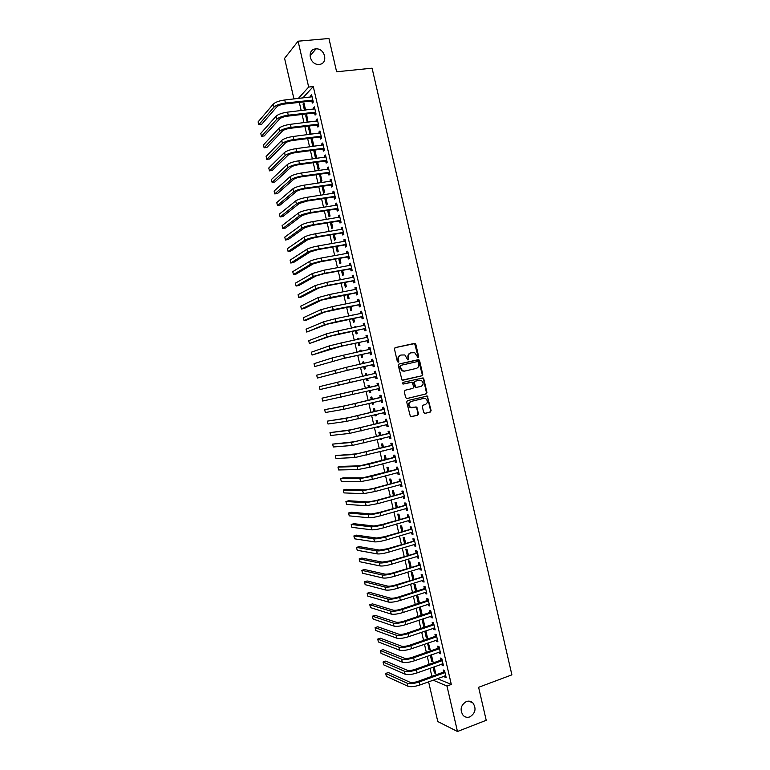 <?xml version="1.0" encoding="UTF-8"?>
<svg xmlns="http://www.w3.org/2000/svg" width="770" height="770" viewBox="0 0 770 770"><rect width="100%" height="100%" fill="white"/><g stroke="black" fill="none" stroke-linecap="round" stroke-linejoin="round"><path stroke-width="1.16" d="M418.129 357.704L418.688 356.712L415.829 344.315L414.501 343.382L395.251 347.597L394.452 349.012L397.339 361.525L398.283 362.179L398.841 361.188L398.465 359.561C398.148 357.232 399.004 355.73 401.035 355.037L404.856 354.951L407.763 359.869L408.803 358.936L408.437 357.328C408.119 355.008 408.966 353.507 410.978 352.824L414.722 352.727L418.129 357.704M417.889 357.713L418.187 356.847L414.655 343.603L395 347.694M398.052 362.189L398.465 359.561M408.013 359.936L408.437 357.328M466.322 701.537C460.701 705.166 459.651 709.805 463.174 715.446C465.109 717.274 467.332 717.756 469.864 716.88C475.494 713.155 476.505 708.496 472.886 702.904C470.98 701.152 468.795 700.7 466.322 701.537M315.7 48.905C306.547 49.338 309.598 64.978 318.722 64.41L319.271 64.382C328.53 63.862 325.171 48.048 315.989 48.885L315.7 48.905M423.673 412.479L425.002 413.394L430.334 412.056L431.113 410.631L427.35 396.059L407.484 400.602L406.685 402.036L410.449 416.705L417.735 415.203L418.534 413.769L416.589 407.051L410.554 407.426C408.264 405.049 408.466 403.066 411.151 401.449L423.75 398.379L425.704 398.658C428.043 400.997 427.87 402.989 425.194 404.635L423.105 405.145L422.316 406.579L423.673 412.479M437.341 678.63L451.307 684.443L313.275 86.567L308.674 87.049L298.317 98.473M451.307 684.443L446.975 686.041L457.476 731.5L437.784 721.548L428.601 681.806M293.957 98.955L284.582 58.356L298.086 41.195L328.944 38.5L336.615 71.774L372.083 68.184L511.886 674.847L478.613 687.302L486.217 720.297L457.476 731.5M298.086 41.195L308.674 87.049M421.97 375.77L422.749 374.364L419.583 360.591L418.254 359.667L399.043 364.017L398.234 365.432L402.056 380.149L421.97 375.77L422.249 374.47L418.428 359.879L398.889 364.066M423.76 378.734L426.936 392.498L426.147 393.922L407.012 398.542L405.665 397.628L404.298 391.68L405.097 390.255L412.903 388.398L413.702 386.964L412.181 382.218L403.326 384.038L402.806 383.961L402.941 382.382L423.144 377.906L426.426 392.584L426.936 392.498M441.826 664.038L442.096 665.213L443.433 665.723L441.778 658.552L440.45 658.061L440.892 659.996M430.315 655.164L431.71 661.209L432.788 660.833M431.392 654.789L432.99 661.7L431.71 661.209M436.311 640.12L436.6 641.381L437.909 641.824L436.253 634.653L434.944 634.23L435.397 636.164M424.771 631.169L426.33 637.887L427.398 637.512M426.33 637.887L427.591 638.311L425.964 631.294L425.156 631.034M430.786 616.202L431.094 617.54L432.394 617.915L430.738 610.745L429.439 610.379L429.891 612.314M420.94 614.547L422.181 614.922L420.564 607.896L419.323 607.549L420.94 614.547L422.018 614.191M425.261 592.274L425.589 593.689L426.869 594.007L425.213 586.827L423.933 586.528L424.376 588.463M416.686 591.119L415.155 584.488L413.933 584.209L415.55 591.206L416.628 590.86M416.041 591.331L415.55 591.206M419.737 568.347L420.074 569.829L421.344 570.079L419.689 562.909L418.428 562.668L418.87 564.612M411.161 567.182L409.746 561.08L408.533 560.858L410.073 567.529M414.202 544.4L414.568 545.969L415.819 546.151L414.164 538.971L412.913 538.808L413.365 540.742M405.626 543.245L404.337 537.653L403.143 537.499L404.548 543.572M408.678 520.453L409.053 522.089L410.294 522.214L408.639 515.034L407.397 514.928L407.85 516.872M400.102 519.288L398.927 514.225L397.744 514.129L399.014 519.606M403.143 496.496L403.538 498.209L404.77 498.267L403.105 491.087L401.882 491.048L402.335 492.983M394.567 495.331L393.518 490.788L392.344 490.76L393.47 495.639M397.609 472.53L398.023 474.33L399.235 474.32L397.58 467.13L396.367 467.159L396.82 469.094M389.033 471.365L388.099 467.351L386.944 467.38L387.936 471.654M392.074 448.564L392.507 450.431L393.701 450.354L392.046 443.164L390.852 443.26L391.304 445.204M383.489 447.389L382.69 443.895L381.545 443.992L382.392 447.668M383.142 450.893L384.259 450.719M384.24 450.604L383.162 451.008M387.801 424.809L386.521 424.588L386.992 426.532L388.167 426.387L386.511 419.198L385.337 419.352L385.78 421.296M377.954 423.404L377.271 420.439L376.145 420.593L376.857 423.683M377.579 426.821L377.762 427.61L378.859 427.34M378.676 426.551L378.898 427.485L377.762 427.61M381.025 400.679L381.468 402.614L382.632 402.412L380.977 395.222L379.812 395.443L380.264 397.387M372.411 399.418L371.852 396.974L370.736 397.195L371.313 399.678M372.016 402.749L372.362 404.212L373.46 403.952M373.123 402.479L373.479 404.019L372.362 404.212M375.5 376.761L375.943 378.696L377.098 378.426L375.433 371.236L374.287 371.525L374.74 373.469M366.867 375.394L366.433 373.508L365.327 373.787L365.76 375.644M366.462 378.667L366.953 380.803L368.06 380.544L367.569 378.417M369.975 352.833L370.418 354.778L371.554 354.441L369.898 347.241L368.763 347.597L369.215 349.542M361.303 351.312L361.005 350.023L359.927 350.369L360.196 351.553M360.918 354.652L361.544 357.396L362.632 357.068L362.025 354.412M364.451 328.896L364.893 330.84L366.019 330.436L364.354 323.236L363.238 323.66L363.681 325.575M355.74 327.221L355.586 326.538L354.633 327.452M355.365 330.628L356.135 333.968L357.213 333.583L356.472 330.397M358.916 304.958L359.369 306.903L360.476 306.431L358.81 299.232L357.713 299.713L358.137 301.561M349.811 306.604L350.725 310.541L351.784 310.089L350.928 306.383M353.392 281.012L353.834 282.946L354.931 282.417L353.266 275.217L352.179 275.766L352.583 277.537M344.267 282.561L345.316 287.104L346.356 286.594L345.374 282.349M347.857 257.045L348.31 258.999L349.387 258.393L347.722 251.193L346.644 251.809L347.039 253.494M338.713 258.518L339.897 263.658L340.927 263.09L339.83 258.316M342.323 233.089L342.775 235.033L343.834 234.369L342.169 227.16L341.11 227.843L341.485 229.45M333.15 234.465L334.478 240.211L335.499 239.576L334.276 234.273M336.788 209.113L337.241 211.057L338.29 210.326L336.625 203.116L335.576 203.867L335.932 205.407M327.597 210.403L329.06 216.745L330.07 216.052L328.723 210.229M331.254 185.137L331.706 187.081L332.736 186.282L331.071 179.073L330.041 179.882L330.378 181.345M322.043 186.33L323.641 193.28L324.632 192.519L323.169 186.167M325.71 161.142L326.162 163.096L327.183 162.229L325.517 155.011L324.507 155.896L324.825 157.282M317.317 162.143L316.595 162.768L318.222 169.804L319.194 168.986L317.606 162.104M320.176 137.147L320.628 139.101L321.629 138.167L319.954 130.948L318.963 131.901L319.261 133.21M311.176 139.283L312.803 146.329L313.756 145.443L312.129 138.379L311.176 139.283L312.302 139.139M314.632 113.151L315.084 115.096L316.066 114.104L314.401 106.886L313.419 107.896L313.708 109.128M308.029 122.189L306.691 114.826L305.748 115.789L307.249 122.276M313.275 86.567L302.793 97.983M299.309 102.391L301.195 110.572M302.1 114.461L303.996 122.671M304.882 126.521L306.787 134.769M307.663 138.581L309.579 146.868M310.454 150.641L312.379 158.966M313.236 162.701L315.171 171.065M316.027 174.751L317.962 183.154M318.809 186.812L320.753 195.243M321.591 198.862L323.544 207.332M324.372 210.913L326.336 219.421M327.154 222.953L329.127 231.501M329.935 235.004L331.918 243.59M332.717 247.045L334.709 255.669M335.499 259.086L337.501 267.748M338.28 271.127L340.292 279.828M341.062 283.168L343.083 291.897M343.844 295.199L345.865 303.977M346.625 307.24L348.656 316.047M349.397 319.271L351.447 328.116M352.179 331.293L354.229 340.186M354.96 343.324L357.02 352.246M357.732 355.355L359.802 364.306M360.514 367.377L362.593 376.376M363.296 379.398L365.375 388.417M366.077 391.449L368.147 400.429M368.859 403.499L370.928 412.45M371.641 415.559L373.7 424.463M374.432 427.61L376.472 436.475M377.213 439.66L379.254 448.486M379.995 451.711L382.026 460.499M382.777 463.761L384.798 472.511M385.558 475.802L387.57 484.513M388.34 487.853L390.342 496.515M391.122 499.894L393.114 508.518M393.903 511.935L395.886 520.52M396.685 523.966L398.658 532.513M399.466 536.007L401.43 544.515M402.238 548.038L404.202 556.508M405.02 560.069L406.964 568.501M407.802 572.1L409.736 580.484M410.583 584.132L412.508 592.476M413.355 596.153L415.271 604.46M416.137 608.175L418.043 616.443M418.909 620.197L420.815 628.426M421.69 632.218L423.577 640.409M424.463 644.24L426.349 652.382M427.235 656.252L429.111 664.366M430.016 668.273L431.874 676.339M305.584 110.062L303.967 103.045L303.034 104.046L304.458 110.197M311.86 101.139L312.312 103.093L313.294 102.064L311.619 94.845L310.647 95.884L310.926 97.078M310.358 134.327L311.042 133.662L309.405 126.598L308.462 127.541L310.041 134.365M317.404 125.154L317.856 127.098L318.847 126.136L317.182 118.917L316.191 119.899L316.48 121.169M313.881 151.026L315.507 158.071L316.48 157.215L314.843 150.15L313.881 151.026L315.017 150.872M322.948 149.149L323.39 151.093L324.401 150.198L322.736 142.989L321.735 143.894L322.043 145.241M319.617 174.241L320.936 181.547L321.918 180.758L320.387 174.135M328.482 173.144L328.934 175.088L329.955 174.261L328.289 167.042L327.269 167.889L327.597 169.313M324.815 198.371L326.355 205.013L327.346 204.291L325.941 198.198M334.026 197.12L334.469 199.074L335.508 198.304L333.843 191.095L332.813 191.874L333.16 193.376M330.378 222.434L331.774 228.478L332.784 227.814L331.495 222.251M339.56 221.096L340.003 223.05L341.062 222.347L339.397 215.138L338.348 215.85L338.713 217.429M335.932 246.487L337.193 251.934L338.213 251.328L337.048 246.294M345.095 245.072L345.538 247.016L346.606 246.381L344.95 239.172L343.882 239.826L344.267 241.472M341.485 270.539L342.602 275.381L343.641 274.842L342.602 270.337M350.619 269.028L351.072 270.973L352.159 270.405L350.494 263.205L349.416 263.783L349.811 265.515M347.039 294.583L348.021 298.818L349.07 298.346L348.156 294.371M356.154 292.985L356.606 294.929L357.704 294.429L356.038 287.22L354.941 287.739L355.365 289.549M352.958 315.18L351.851 315.402M352.593 318.616L353.43 322.255L354.498 321.841L353.7 318.395M361.679 316.932L362.131 318.867L363.248 318.433L361.582 311.234L360.476 311.686L360.909 313.573M358.522 339.272L358.291 338.28L357.222 338.656L357.415 339.503M358.137 342.65L358.839 345.682L359.927 345.326L359.244 342.409M367.213 340.869L367.656 342.804L368.792 342.438L367.126 335.239L366 335.624L366.453 337.568M364.085 363.353L363.719 361.765L362.632 362.073L362.978 363.604M363.69 366.664L364.248 369.1L365.346 368.811L364.797 366.414M372.738 364.797L373.181 366.741L374.326 366.433L372.67 359.234L371.525 359.561L371.977 361.505M369.639 387.416L369.138 385.241L368.031 385.491L368.541 387.676M369.244 390.708L369.658 392.507L370.755 392.248L369.658 392.507M370.341 390.448L370.765 392.286M378.262 388.715L378.705 390.659L379.87 390.419L378.205 383.229L377.05 383.479L377.502 385.423M375.183 411.411L374.557 408.706L373.44 408.889L374.085 411.681M374.798 414.789L375.057 415.916L376.164 415.646M375.904 414.51L376.183 415.752L375.057 415.916M383.778 412.633L384.23 414.578L385.404 414.404L383.739 407.205L382.575 407.397L383.017 409.342M380.726 435.397L379.976 432.172L378.84 432.297L379.629 435.676M380.361 438.861L381.564 439.035M381.458 438.573L381.602 439.208L380.467 439.314M389.312 436.571L389.745 438.476L390.939 438.371L389.274 431.181L388.09 431.306L388.542 433.25M386.261 459.372L385.395 455.628L384.249 455.686L385.164 459.671M394.846 460.547L395.27 462.375L396.473 462.337L394.808 455.147L393.614 455.214L394.057 457.149M391.795 483.348L390.814 479.075L389.649 479.065L390.708 483.647M400.381 484.513L400.785 486.274L401.998 486.293L400.342 479.113L399.13 479.104L399.572 481.048M397.33 507.315L396.223 502.512L395.048 502.444L396.242 507.623M405.906 508.479L406.3 510.154L407.532 510.24L405.877 503.06L404.645 502.993L405.087 504.928M402.864 531.262L401.632 525.939L400.448 525.814L401.776 531.589M411.44 532.426L411.815 534.034L413.057 534.188L411.401 527.007L410.16 526.872L410.603 528.807M408.398 555.218L407.041 549.366L405.838 549.174L407.311 555.545M416.974 556.373L417.321 557.904L418.582 558.115L416.926 550.935L415.665 550.743L416.118 552.677M413.923 579.156L412.45 572.784L411.238 572.534L412.845 579.502M422.499 580.31L422.826 581.764L424.106 582.043L422.451 574.872L421.18 574.603L421.623 576.538M419.448 603.083L417.86 596.192L416.628 595.874L418.245 602.881L419.323 602.525M419.246 603.151L418.245 602.881M428.024 604.238L428.341 605.615L429.631 605.961L427.976 598.791L426.686 598.454L427.129 600.398M423.635 626.222L424.886 626.616L423.259 619.6L422.018 619.215L423.635 626.222L424.713 625.856M433.548 628.166L433.847 629.456L435.156 629.87L433.5 622.699L432.191 622.304L432.644 624.239M427.543 643.171L429.025 649.553L430.093 649.177M429.025 649.553L430.286 650.005L428.361 642.883M439.064 652.084L439.352 653.297L440.671 653.778L439.016 646.607L437.697 646.146L438.14 648.08M433.087 667.166L434.405 672.874L435.483 672.489M434.164 666.782L435.685 673.394L434.405 672.874M444.588 675.983L444.848 677.128L446.186 677.667L444.531 670.506L443.202 669.977L443.645 671.912M433.115 680.16L446.975 686.041M303.034 104.046L304.169 103.911M310.647 95.884L311.831 95.759M305.748 115.789L306.883 115.654M313.419 107.896L314.603 107.752M308.462 127.541L309.588 127.397M316.191 119.899L317.375 119.754M318.963 131.901L320.147 131.747M321.735 143.894L322.909 143.74M316.595 162.768L317.721 162.614M324.507 155.896L325.681 155.733M319.309 174.501L320.436 174.347M327.269 167.889L328.453 167.725M330.041 179.882L331.216 179.718M332.813 191.874L333.988 191.701M335.576 203.867L336.75 203.684M338.348 215.85L339.522 215.667M341.11 227.843L342.284 227.651M343.882 239.826L345.047 239.624M346.644 251.809L347.819 251.597M349.416 263.783L350.581 263.571M352.179 275.766L353.343 275.544M354.941 287.739L356.106 287.518M357.713 299.713L358.868 299.492M351.803 315.228L352.92 314.997M360.476 311.686L361.631 311.455M354.508 326.942L355.625 326.711M363.238 323.66L364.393 323.419M357.222 338.656L358.329 338.415M366 335.624L367.155 335.383M359.927 350.369L361.034 350.129M368.763 347.597L369.918 347.347M362.632 362.073L363.729 361.833M371.525 359.561L372.68 359.301M365.327 373.787L366.433 373.527M374.287 371.525L375.442 371.265M378.705 390.659L379.86 390.39M381.468 402.614L382.623 402.344M384.23 414.578L385.375 414.289M386.992 426.532L388.138 426.243M389.745 438.476L390.891 438.188M392.507 450.431L393.653 450.132M395.27 462.375L396.406 462.077M398.023 474.33L399.168 474.012M400.785 486.274L401.921 485.957M403.538 498.209L404.683 497.892M406.3 510.154L407.436 509.827M409.053 522.089L410.189 521.762M411.815 534.034L412.941 533.687M414.568 545.969L415.704 545.622M417.321 557.904L418.457 557.547M420.074 569.829L421.209 569.473M422.826 581.764L423.962 581.398M425.589 593.689L426.715 593.324M428.341 605.615L429.467 605.239M431.094 617.54L432.22 617.155M433.847 629.456L434.963 629.071M436.6 641.381L437.716 640.987M439.352 653.297L440.469 652.902M442.096 665.213L443.222 664.808M444.848 677.128L445.965 676.724M410.689 352.901L410.487 352.958C408.475 353.642 407.628 355.143 407.936 357.463M400.737 355.114L400.554 355.172C398.523 355.856 397.667 357.367 397.984 359.696M402.662 380.274L421.459 375.885M418.399 362.218L417.465 361.563L400.602 365.394L400.044 366.385L402.44 370.755L404.741 371.073L416.252 368.426C418.264 367.723 419.101 366.222 418.784 363.912L418.399 362.218M400.602 365.394L400.044 366.385M416.252 368.426L404.25 371.188L401.95 370.87L399.553 366.51M406.753 398.571L425.637 394.009L426.426 392.584M411.459 382.122L403.191 384.047M420.949 386.482C423.654 384.817 423.808 382.815 421.402 380.476L419.506 380.226L415.078 381.266L414.279 382.69L415.79 387.435L420.949 386.482M416.445 387.551L414.683 386.713L413.779 382.796L414.578 381.371L419.005 380.332M423.259 378.84L422.075 377.897M412.104 407.811L410.054 407.503C407.773 405.136 407.975 403.143 410.66 401.526L423.24 398.465M410.891 416.859L417.234 415.271L418.023 413.837L416.666 407.927L415.627 406.983M424.674 413.413L429.814 412.133L430.603 410.699L427.427 396.954L426.368 396.021M312.071 96.799L284.736 99.975L285.439 103.016L312.841 100.11M313.159 101.515L311.465 101.034L284.534 104.046C280.896 104.576 278.355 105.471 276.931 106.751L261.569 124.413L258.778 124.74L274.024 107.078C276.161 105.153 279.972 103.806 285.439 103.016M258.778 124.74L258.114 121.862L273.321 104.056C275.458 102.112 279.26 100.755 284.736 99.975M311.465 101.034L312.447 100.004M314.853 108.84L287.556 112.141L288.259 115.182L315.613 112.15M315.931 113.517L314.237 113.036L287.335 116.183C283.697 116.722 281.166 117.608 279.722 118.85L264.226 135.934L261.444 136.28L276.825 119.196C278.971 117.329 282.783 115.991 288.259 115.182M261.444 136.28L260.78 133.393L276.122 116.164C278.268 114.287 282.08 112.94 287.556 112.141M314.237 113.036L315.228 112.035M317.635 120.871L290.367 124.317L291.07 127.358L318.395 124.182M318.703 125.51L317.009 125.038L290.136 128.321C286.507 128.869 283.966 129.745 282.523 130.948L266.892 147.445L264.12 147.811L279.616 131.304C281.791 129.495 285.603 128.176 291.07 127.358M264.12 147.811L263.446 144.924L278.923 128.272C281.089 126.453 284.9 125.135 290.367 124.317M317.009 125.038L318 124.076M320.407 132.902L293.178 136.483L293.88 139.524L321.177 136.223M321.475 137.503L319.781 137.041L292.937 140.458C289.318 141.016 286.777 141.873 285.314 143.037L269.558 158.966L266.786 159.332L282.417 143.412C284.602 141.661 288.423 140.361 293.88 139.524M266.786 159.332L266.112 156.454L281.724 140.381C283.899 138.619 287.711 137.32 293.178 136.483M319.781 137.041L320.782 136.107M323.188 144.933L295.988 148.649L296.691 151.68L323.949 148.254M324.237 149.495L322.553 149.043L295.747 152.585C292.119 153.153 289.578 154.01 288.105 155.136L272.224 170.478L269.452 170.863L285.218 155.511C287.412 153.827 291.233 152.547 296.691 151.68M269.452 170.863L268.778 167.985L284.515 152.489C286.709 150.785 290.531 149.505 295.988 148.649M322.553 149.043L323.564 148.148M325.97 156.965L298.798 160.805L299.501 163.846L326.73 160.276M327.009 161.488L325.325 161.046L298.548 164.713C294.929 165.3 292.379 166.137 290.906 167.225L274.88 181.99L272.118 182.394L288.019 167.619C290.223 165.983 294.053 164.732 299.501 163.846M272.118 182.394L271.444 179.506L287.316 164.597C289.52 162.951 293.351 161.681 298.798 160.805M325.325 161.046L326.336 160.179M328.742 168.996L301.609 172.971L302.312 176.012L329.512 172.307M329.781 173.481L328.097 173.038L301.349 176.84C297.73 177.437 295.18 178.265 293.697 179.314L277.547 193.501L274.775 193.915L290.81 179.718C293.033 178.149 296.864 176.908 302.312 176.012M274.775 193.915L274.11 191.027L290.117 176.696C292.331 175.108 296.161 173.866 301.609 172.971M328.097 173.038L329.117 172.201M331.524 181.017L304.419 185.127L305.122 188.169L332.284 184.328M332.544 185.464L330.869 185.031L304.15 188.968C300.541 189.574 297.98 190.383 296.489 191.393L280.203 205.013L277.441 205.436L293.611 191.817C295.844 190.305 299.674 189.093 305.122 188.169M277.441 205.436L276.776 202.558L292.908 188.794C295.141 187.264 298.972 186.042 304.419 185.127M330.869 185.031L331.899 184.232M334.296 193.049L307.23 197.284L307.933 200.325L335.056 196.36M335.316 197.447L333.631 197.024L306.951 201.085L299.28 203.482L282.869 216.524L280.107 216.957L296.402 203.915C298.654 202.462 302.494 201.268 307.933 200.325M280.107 216.957L279.443 214.079L295.709 200.893C297.952 199.42 301.792 198.217 307.23 197.284M333.631 197.024L334.671 196.254M337.067 205.07L310.031 209.44L310.733 212.481L337.838 208.381M338.078 209.43L336.403 209.017L309.752 213.203L302.081 215.562L285.526 228.026L282.773 228.478L299.203 216.014C301.465 214.618 305.305 213.434 310.733 212.481M282.773 228.478L282.109 225.591L298.5 212.992C300.762 211.577 304.602 210.393 310.031 209.44M336.403 209.017L337.443 208.285M339.849 217.092L312.841 221.596L313.544 224.628L340.61 220.403M340.85 221.413L339.166 221.009L312.553 225.331L304.872 227.641L288.192 239.528L285.439 239.99L301.994 228.113C304.275 226.765 308.115 225.61 313.544 224.628M285.439 239.99L284.765 237.112L301.301 225.09C303.572 223.733 307.413 222.569 312.841 221.596M339.166 221.009L340.225 220.307M342.621 229.104L315.652 233.743L316.355 236.785L343.382 232.415M343.613 233.397L341.938 232.992L315.353 237.449L307.663 239.72L290.848 251.03L288.096 251.501L304.795 240.202C307.076 238.921 310.936 237.776 316.355 236.785M288.096 251.501L287.431 248.623L304.092 237.179C306.373 235.88 310.233 234.734 315.652 233.743M341.938 232.992L342.997 232.328M345.393 241.126L318.462 245.89L319.155 248.931L346.163 244.437M346.375 245.37L344.71 244.976L318.154 249.557L310.454 251.8L293.505 262.531L290.762 263.022L307.586 252.291C309.887 251.068 313.746 249.952 319.155 248.931M290.762 263.022L290.097 260.144L306.893 249.268C309.184 248.036 313.043 246.91 318.462 245.89M344.71 244.976L345.769 244.34M348.175 253.138L321.263 258.037L321.966 261.078L348.935 256.449M347.626 253.397L348.146 253.041M349.137 257.344L347.472 256.959L320.955 261.675L313.246 263.869L296.171 274.033L293.428 274.534L310.377 264.38C312.697 263.215 316.557 262.118 321.966 261.078M293.428 274.534L292.754 271.656L309.684 261.357C311.994 260.183 315.854 259.076 321.263 258.037M347.472 256.959L348.55 256.362M350.947 265.15L324.074 270.183L324.776 273.225L351.707 268.461M350.311 265.429L350.908 265.015M351.909 269.317L350.235 268.942L323.756 273.783L316.037 275.939L298.827 285.535L296.084 286.036L313.178 276.469L324.776 273.225M296.084 286.036L295.42 283.158L312.476 273.446L324.074 270.183M350.235 268.942L351.322 268.374M353.719 277.161L326.875 282.33L327.577 285.362L354.479 280.472M352.997 277.46L353.68 276.988M354.672 281.291L353.007 280.925L326.547 285.891L318.819 288.009L301.484 297.028L298.75 297.547L315.969 288.548L327.577 285.362M298.75 297.547L298.086 294.669L315.267 285.526L326.875 282.33M353.007 280.925L354.094 280.386M356.491 289.173L329.685 294.467L330.388 297.499L357.251 292.475M355.682 289.481L356.443 288.962M357.434 293.264L355.769 292.898L321.61 300.079L304.14 308.52L301.407 309.049L318.761 300.637L330.388 297.499M301.407 309.049L300.743 306.181L318.068 297.615L329.685 294.467M355.769 292.898L356.866 292.398M359.263 301.176L332.486 306.604L333.189 309.646L360.023 304.487M358.368 301.513L359.205 300.926M360.196 305.228L358.531 304.872L324.401 312.148L306.797 320.012L304.073 320.561L321.552 312.716L333.189 309.646M304.073 320.561L303.409 317.683L320.859 309.694L332.486 306.604M358.531 304.872L359.638 304.4M362.035 313.188L335.297 318.742L335.989 321.783L362.795 316.489M361.053 313.544L361.967 312.889M362.959 317.202L361.303 316.845L327.192 324.208L306.73 332.062L324.343 324.796L335.989 321.783M306.73 332.062L306.065 329.185L323.65 321.773L335.297 318.742M361.303 316.845L362.41 316.412M364.807 325.19L338.097 330.879L338.8 333.911L365.567 328.492M363.729 325.566L364.73 324.853M365.721 329.165L364.066 328.819L329.974 336.278L309.386 343.564L327.135 336.865L338.8 333.911M309.386 343.564L308.722 340.686L326.442 333.853L338.097 330.879M364.066 328.819L365.182 328.415M367.579 337.193L340.898 343.016L341.601 346.048L368.339 340.494M366.414 337.597L367.492 336.817M368.483 341.12L366.828 340.792L340.533 346.413L312.052 355.057L329.926 348.945L341.601 346.048M312.052 355.057L311.388 352.188L329.233 345.923L340.898 343.016M366.828 340.792L367.954 340.417M370.351 349.185L343.699 355.143L344.402 358.175L371.111 352.487M369.1 349.619L370.255 348.781M371.246 353.083L369.59 352.756L343.333 358.502L314.709 366.558L344.402 358.175M314.709 366.558L314.044 363.681L332.024 357.992L343.699 355.143M369.59 352.756L370.726 352.419M373.113 361.188L346.51 367.271L347.203 370.303L373.883 364.489M371.785 361.64L373.017 360.735M374.008 365.038L372.353 364.72L346.125 370.601L317.365 378.051L347.203 370.303M317.365 378.051L316.701 375.183L346.51 367.271M372.353 364.72L373.498 364.412M375.885 373.181L349.311 379.398L350.013 382.43L376.646 376.482M374.47 373.662L375.77 372.699M376.771 377.002L375.115 376.684L320.022 389.543L350.013 382.43M320.022 389.543L319.358 386.675L349.311 379.398M375.115 376.684L376.27 376.414M378.657 385.173L322.024 398.167L378.339 385.404M322.024 398.167L322.688 401.035L379.418 388.475M377.185 385.655L378.532 384.654M379.523 388.956L377.945 388.658M381.419 397.166L346 405.597L324.68 409.659L343.179 406.271L381.111 397.397M324.68 409.659L325.344 412.528L343.872 409.284L382.19 400.467M379.947 397.618L381.294 396.608M382.286 400.9L380.803 400.641M384.192 409.159L348.781 417.648L327.337 421.142L345.971 418.331L383.883 409.39M327.337 421.142L328.001 424.02L346.664 421.344L384.952 412.46M382.709 409.573L384.057 408.552M385.048 412.855L383.662 412.614M386.964 421.142L351.572 429.699L329.993 432.634L348.752 430.392L386.646 421.382M329.993 432.634L330.657 435.502L349.455 433.414L387.724 424.443M385.472 421.536L386.81 420.507M389.726 433.125L354.354 441.739L332.65 444.117L351.543 442.452L389.418 433.366M332.65 444.117L333.314 446.985L352.236 445.464L390.486 436.426M388.234 433.491L389.572 432.451M390.563 436.754L389.379 436.552M392.498 445.108L357.136 453.78L335.306 455.599L354.335 454.512L392.18 445.358M335.306 455.599L335.97 458.468L355.028 457.524L393.258 448.409M390.987 445.445L392.325 444.396M393.326 448.698L392.228 448.515M395.26 457.091L359.917 465.821L340.648 466.379L337.963 467.082L357.116 466.562L368.907 464.243L394.952 457.342M337.963 467.082L338.627 469.95L357.819 469.584L369.61 467.265L396.021 460.393M393.749 457.39L395.087 456.341M396.078 460.643L395.087 460.479M398.023 469.074L362.699 477.862L343.305 477.843L340.61 478.565L359.908 478.622L371.708 476.351L397.715 469.315M340.61 478.565L341.274 481.433L360.601 481.635L372.411 479.373L398.783 472.376M396.512 469.344L397.84 468.285M398.831 472.578L397.936 472.443M400.795 481.058L373.354 488.43L365.49 489.903L345.951 489.306L343.266 490.038L362.689 490.673L374.509 488.459L400.487 481.298M343.266 490.038L343.93 492.906L363.382 493.685L375.211 491.491L401.555 484.349M399.264 481.289L400.602 480.23M401.594 484.522L400.795 484.397M403.557 493.031L376.145 500.5L368.272 501.934L348.608 500.769L345.923 501.52L365.471 502.723L377.31 500.567L403.249 493.281M345.923 501.52L346.587 504.388L366.173 505.736L378.003 503.59L404.317 496.323M402.027 493.233L403.355 492.165M404.346 496.457L403.644 496.352M406.319 505.004L378.927 512.579L371.053 513.975L351.255 512.233L348.579 512.993L368.262 514.774C370.851 514.812 374.798 514.11 380.101 512.676L406.011 505.255M348.579 512.993L349.243 515.862L368.955 517.777C371.544 517.835 375.5 517.142 380.803 515.698L407.08 508.296M404.779 505.178L406.117 504.1M407.109 508.393L406.493 508.306M409.082 516.978L381.718 524.649L373.825 526.006L353.902 523.696L351.226 524.466L371.044 526.815C373.642 526.911 377.598 526.237 382.902 524.774L408.774 517.228M351.226 524.466L351.89 527.335L371.737 529.827C374.345 529.943 378.301 529.269 383.595 527.806L409.842 520.27M407.542 517.122L408.87 516.035M409.861 520.327L409.351 520.26M411.854 528.942L384.509 536.719L376.607 538.038L356.558 535.15L353.882 535.939L373.825 538.856C376.443 539.019 380.399 538.355 385.693 536.882L411.546 529.202M353.882 535.939L354.547 538.808L374.528 541.868C377.146 542.041 381.102 541.387 386.396 539.905L412.2 532.205M410.294 529.057L411.623 527.97M414.616 540.915L387.3 548.779L379.389 550.059L359.205 546.613L356.539 547.403L376.617 550.906C379.235 551.118 383.2 550.473 388.494 548.981L414.308 541.166M356.539 547.403L357.203 550.271L377.31 553.909C379.937 554.14 383.903 553.505 389.187 552.003L415.377 544.207M413.057 540.992L414.375 539.895M417.378 552.879L390.082 560.849L382.17 562.09L361.852 558.067L359.186 558.876L379.398 562.937C382.036 563.216 386.001 562.591 391.285 561.08L417.07 553.139M359.186 558.876L359.85 561.744L380.091 565.95C382.738 566.239 386.704 565.623 391.988 564.102L418.139 556.181M415.81 552.937L417.128 551.821M420.141 564.843L392.873 572.909C389.36 573.929 386.723 574.333 384.952 574.112L364.499 569.521L361.842 570.339L382.18 574.978C384.827 575.315 388.802 574.709 394.086 573.169L419.833 565.103M361.842 570.339L362.506 573.207L382.873 577.991C385.529 578.337 389.495 577.741 394.779 576.201L420.901 568.144M418.562 564.862L419.881 563.755M422.903 576.807L395.664 584.969C392.151 585.999 389.514 586.394 387.724 586.134L367.155 580.975L364.489 581.802L384.962 587.019C387.628 587.404 391.603 586.817 396.877 585.267L422.595 577.067M364.489 581.802L365.153 584.671L385.655 590.022C388.321 590.426 392.296 589.849 397.58 588.29L423.664 580.099M421.325 576.797L422.643 575.671M425.666 588.771L424.078 588.732L398.446 597.029C394.943 598.078 392.296 598.454 390.506 598.155L369.802 592.419L367.146 593.266L387.743 599.05C390.419 599.493 394.394 598.935 399.668 597.356L425.358 589.031M367.146 593.266L367.81 596.134L388.436 602.053C391.122 602.515 395.097 601.957 400.371 600.379L426.426 592.063M424.078 588.732L425.396 587.597M428.418 600.725L426.83 600.658L401.237 609.089C397.734 610.148 395.087 610.504 393.287 610.177L372.449 603.872L369.793 604.729L390.525 611.082C393.22 611.582 397.195 611.043 402.469 609.445L428.12 600.995M369.793 604.729L370.457 607.588L391.218 614.094C393.913 614.604 397.897 614.065 403.162 612.468L429.179 604.026M426.83 600.658L428.139 599.522M431.181 612.689L429.583 612.583L404.019 621.14C400.525 622.208 397.869 622.564 396.059 622.189L375.096 615.317L372.439 616.183L393.306 623.113C396.011 623.671 399.996 623.151 405.261 621.534L430.882 612.949M372.439 616.183L373.103 619.051L393.999 626.116C396.704 626.693 400.698 626.174 405.954 624.557L431.941 615.981M429.583 612.583L430.892 611.438M433.943 624.643L432.336 624.509L406.801 633.19C403.307 634.278 400.65 634.615 398.841 634.201L377.743 626.761L375.096 627.646L396.088 635.144C398.802 635.76 402.797 635.26 408.052 633.623L433.645 624.913M375.096 627.646L375.76 630.505L396.781 638.147C399.505 638.782 403.49 638.282 408.745 636.646L434.704 627.935M432.336 624.509L433.645 623.354M436.706 636.597L435.089 636.434L409.592 645.241C406.098 646.338 403.442 646.665 401.613 646.222L380.39 638.205L377.743 639.1L398.86 647.166C401.594 647.849 405.588 647.358 410.843 645.712L436.397 636.867M377.743 639.1L378.407 641.959L399.563 650.169C402.296 650.862 406.291 650.381 411.546 648.725L437.466 639.889M435.089 636.434L436.397 635.269M439.468 648.542L437.841 648.35L412.374 657.291C408.889 658.408 406.223 658.716 404.394 658.225L383.036 649.649L380.39 650.554L401.642 659.187C404.385 659.928 408.389 659.457 413.634 657.792L439.16 648.812M380.39 650.554L381.054 653.412L402.335 662.2C405.087 662.951 409.082 662.489 414.337 660.814L440.219 651.834M437.841 648.35L439.15 647.185M442.221 660.496L440.594 660.265L415.155 669.342C411.671 670.468 409.005 670.766 407.166 670.237L385.674 661.084L383.036 662.007L404.423 671.219C407.186 672.008 411.18 671.556 416.426 669.871L441.922 660.766M383.036 662.007L383.701 664.866L405.116 674.222C407.879 675.03 411.883 674.587 417.128 672.893L442.981 663.788M440.594 660.265L441.903 659.091M444.983 672.441L443.347 672.181L417.937 681.383C414.462 682.518 411.796 682.807 409.938 682.249L388.321 672.518L385.693 673.452L407.205 683.231C409.977 684.087 413.981 683.654 419.217 681.951L444.675 672.72M385.693 673.452L386.347 676.32L407.898 686.243C410.67 687.11 414.674 686.686 419.919 684.973L445.743 675.733M443.347 672.181L444.646 671.007M418.187 356.847L418.688 356.712M398.36 361.313L398.841 361.188M408.312 359.07L408.803 358.936M414 343.526L414.501 343.382M415.328 344.459L415.829 344.315M417.754 359.792L418.254 359.667M419.072 360.726L419.583 360.591M422.249 374.47L422.749 374.364M399.948 368.214L400.439 368.099M404.25 371.188L404.741 371.073M425.637 394.009L426.147 393.922M414.578 381.371L415.078 381.266M413.779 382.796L414.279 382.69M414.683 386.713L415.184 386.617M410.66 401.526L411.151 401.449M416.666 407.927L417.167 407.85M418.023 413.837L418.534 413.769M417.234 415.271L417.735 415.203M427.427 396.954L427.947 396.868M430.603 410.699L431.113 410.631M429.814 412.133L430.334 412.056M273.321 104.056L274.024 107.078M276.122 116.164L276.825 119.196M278.923 128.272L279.616 131.304M281.724 140.381L282.417 143.412M284.515 152.489L285.218 155.511M287.316 164.597L288.019 167.619M290.117 176.696L290.81 179.718M292.908 188.794L293.611 191.817M295.709 200.893L296.402 203.915M298.5 212.992L299.203 216.014M301.301 225.09L301.994 228.113M304.092 237.179L304.795 240.202M306.893 249.268L307.586 252.291M309.684 261.357L310.377 264.38M312.476 273.446L313.178 276.469M315.267 285.526L315.969 288.548M318.068 297.615L318.761 300.637M320.859 309.694L321.552 312.716M323.65 321.773L324.343 324.796M326.442 333.853L327.135 336.865M329.233 345.923L329.926 348.945M332.024 357.992L332.717 361.014M334.815 370.072L335.508 373.084M337.597 382.141L338.3 385.154M352.111 391.526L352.814 394.558M340.388 394.202L341.091 397.224M354.912 403.653L355.615 406.685M343.179 406.271L343.872 409.284M357.713 415.771L358.416 418.803M345.971 418.331L346.664 421.344M360.514 427.889L361.217 430.921M348.752 430.392L349.455 433.414M363.315 440.007L364.008 443.039M351.543 442.452L352.236 445.464M366.116 452.125L366.809 455.157M354.335 454.512L355.028 457.524M368.907 464.243L369.61 467.265M357.116 466.562L357.819 469.584M371.708 476.351L372.411 479.373M359.908 478.622L360.601 481.635M374.509 488.459L375.211 491.491M362.689 490.673L363.382 493.685M377.31 500.567L378.003 503.59M365.471 502.723L366.173 505.736M380.101 512.676L380.803 515.698M368.262 514.774L368.955 517.777M382.902 524.774L383.595 527.806M371.044 526.815L371.737 529.827M385.693 536.882L386.396 539.905M373.825 538.856L374.528 541.868M388.494 548.981L389.187 552.003M376.617 550.906L377.31 553.909M391.285 561.08L391.988 564.102M379.398 562.937L380.091 565.95M394.086 573.169L394.779 576.201M382.18 574.978L382.873 577.991M396.877 585.267L397.58 588.29M384.962 587.019L385.655 590.022M399.668 597.356L400.371 600.379M387.743 599.05L388.436 602.053M402.469 609.445L403.162 612.468M390.525 611.082L391.218 614.094M405.261 621.534L405.954 624.557M393.306 623.113L393.999 626.116M408.052 633.623L408.745 636.646M396.088 635.144L396.781 638.147M410.843 645.712L411.546 648.725M398.86 647.166L399.563 650.169M413.634 657.792L414.337 660.814M401.642 659.187L402.335 662.2M416.426 669.871L417.128 672.893M404.423 671.219L405.116 674.222M419.217 681.951L419.919 684.973M407.205 683.231L407.898 686.243M309.973 56.018L315.989 48.885M468.776 701.114L472.886 702.904M414.655 343.603L415.155 343.458M418.428 359.879L418.928 359.754M401.95 370.87L402.44 370.755M415.29 387.531L415.79 387.435M422.634 378.012L423.144 377.906M410.054 407.503L410.554 407.426M416.089 407.128L416.589 407.051M426.83 396.146L427.35 396.059"/></g></svg>
